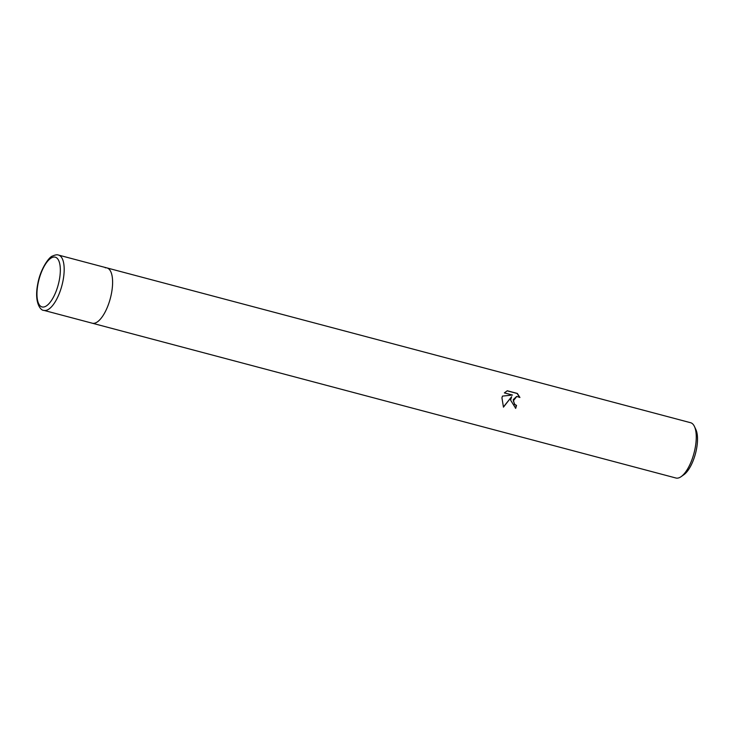 <?xml version="1.0" encoding="UTF-8"?>
<svg xmlns="http://www.w3.org/2000/svg" width="733" height="733" viewBox="0 0 733 733"><rect width="100%" height="100%" fill="white"/><g stroke="black" fill="none" stroke-linecap="round" stroke-linejoin="round"><path stroke-width="1.1" d="M43.861 310.371A28.605 11.087 -75.1 0 0 62.882 281.399A28.605 11.087 -75.1 0 0 58.521 255.075C57.192 254.498 55.204 254.827 52.556 256.046C49.368 256.55 40.535 268.672 37.869 283.341C33.764 303.26 41.039 310.819 43.861 310.371L675.945 478.017A28.605 11.087 -75.1 0 0 677.631 478.127A28.605 11.087 -75.1 0 0 681.131 476.642A28.605 11.087 -75.1 0 0 694.966 449.045A28.605 11.087 -75.1 0 0 694.435 426.478A28.605 11.087 -75.1 0 0 690.614 422.721L106.954 267.921A28.605 11.087 -75.1 0 0 105.268 267.802M93.971 323.326A28.605 11.087 -75.1 0 0 110.848 296.324A28.605 11.087 -75.1 0 0 106.954 267.921A28.605 11.087 -75.1 0 1 111.306 294.245A28.605 11.087 -75.1 0 1 92.285 323.216A28.605 11.087 -75.1 0 0 93.971 323.326M511.634 396.727L503.461 407.145L501.94 397.845L502.453 396.104L512.504 395.05L504.359 392.888L507.282 390.771L517.342 393.438L519.926 397.488L516.765 396.434L513.311 400.859L514.786 404.442L516.518 405.404A28.605 11.087 104.9 0 1 515.702 408.345L510.608 400.145L511.634 396.727L503.369 406.998M681.131 476.642L683.898 474.691A25.747 9.978 -75.1 0 0 696.35 449.851A25.747 9.978 -75.1 0 0 695.874 429.538L694.435 426.478M515.482 408.281A28.028 10.867 -75.1 0 0 516.279 405.431L514.548 404.469L513.228 399.632L516.637 396.452M519.569 397.213L517.095 393.465L507.154 390.826M512.504 395.05L502.453 396.104M38.125 283.24A25.747 9.978 -75.1 0 0 43.559 307.035A25.747 9.978 -75.1 0 0 59.162 280.858A25.747 9.978 -75.1 0 0 53.729 257.063A25.747 9.978 -75.1 0 0 38.125 283.24M58.521 255.075L106.954 267.921"/></g></svg>
